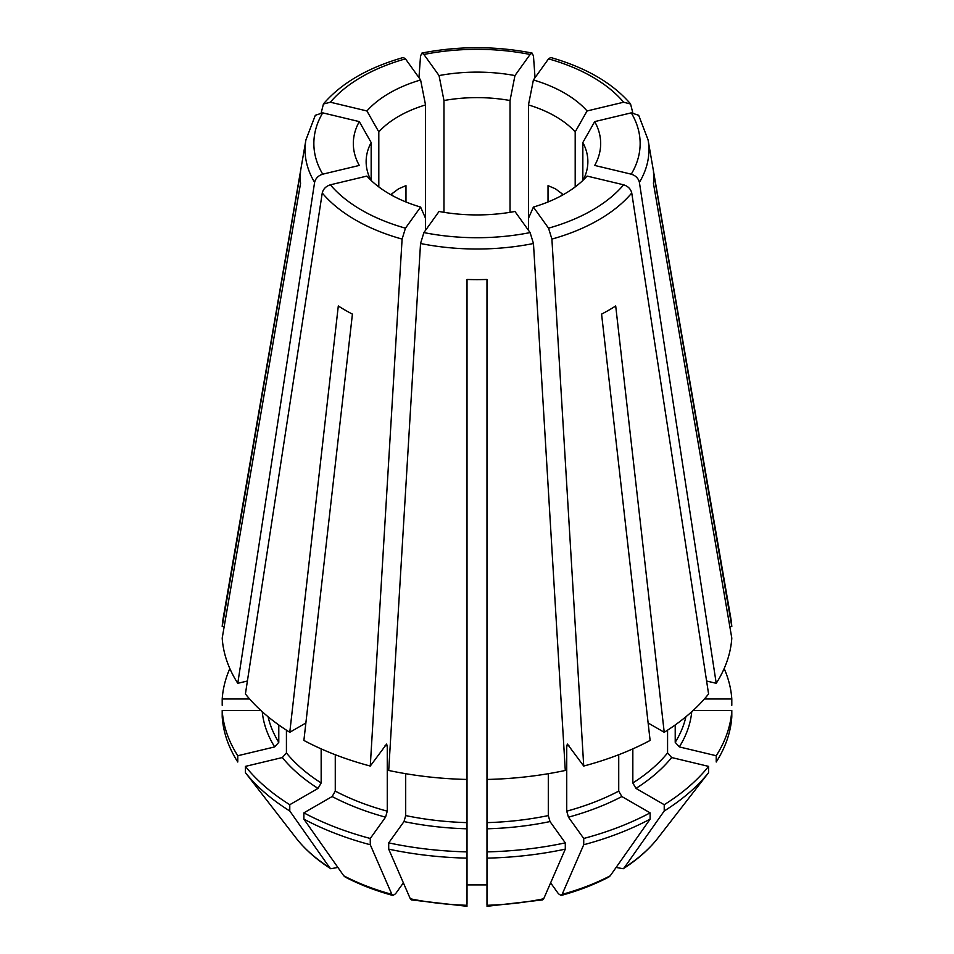 <?xml version="1.0" encoding="UTF-8"?>
<svg xmlns="http://www.w3.org/2000/svg" width="954" height="954" viewBox="0 0 954 954"><rect width="100%" height="100%" fill="white"/><g stroke="black" fill="none" stroke-linecap="round" stroke-linejoin="round"><path stroke-width="1.43" d="M624.321 867.663A198.623 114.671 0 0 0 656.447 839.914A516334.565 389495.996 35.7 0 0 708.583 772.657A254.992 147.214 0 0 1 664.222 810.983A516334.577 298107.339 60 0 1 624.321 867.663L623.212 868.724L616.105 867.448M716.227 755.735A254.992 147.214 0 0 0 731.801 710.527L731.801 716.8A254.992 147.214 0 0 1 716.227 762.007L716.227 755.735L679.32 746.91L675.217 742.307L675.217 724.957M583.085 180.211A110.867 64.013 0 0 0 587.867 161.62A110.867 64.013 0 0 0 582.834 142.551A73310.237 55301.436 -35.7 0 0 594.7 121.611L631.262 112.858L638.679 115.291L648.076 139.892L730.728 617.715A254.992 147.214 0 0 1 731.801 626.587L729.81 626.587M731.801 626.587L653.442 171.839A176.717 102.03 180 0 1 653.442 183.359L731.801 638.107A254.992 147.214 0 0 1 716.227 683.314L639.395 182.357C638.381 178.303 635.674 175.584 631.262 174.177L594.7 165.436A123.674 71.395 0 0 0 594.7 121.611M582.834 180.461L582.834 142.551M528.468 230.319L528.468 218.311A73310.237 22906.601 76.6 0 0 533.393 207.066A123.674 71.395 0 0 0 587.068 176.073L623.63 184.814C628.03 186.221 630.749 188.952 631.751 192.994L708.583 693.963A254.992 147.214 0 0 1 664.222 732.29L648.136 723.001M533.393 207.066L548.538 228.173L551.901 239.096L583.729 766.05A254.992 147.214 0 0 0 650.115 740.435L601.58 314.116A186.435 107.635 180 0 0 615.7 305.972L664.222 732.29M656.447 839.914L656.34 840.045C647.623 850.622 636.592 860.186 623.248 868.724M632.836 748.866L632.836 782.972L635.972 788.398L664.222 804.711A254.992 147.214 0 0 0 708.583 766.384L671.676 757.548L667.573 752.956L667.573 730.156M486.981 757.44L486.981 851.874A254.992 147.214 0 0 0 565.293 842.871L550.005 821.573L548.3 815.575L548.3 773.694M467.019 779.454L467.019 279.462A176.717 102.03 180 0 0 486.981 279.462L486.981 779.454A254.992 147.214 0 0 0 565.293 770.462L533.465 243.508L530.102 232.585L514.957 211.478A123.674 71.395 0 0 1 439.043 211.478L423.898 232.585L420.535 243.508L388.707 770.462A254.992 147.214 0 0 0 467.019 779.454L467.019 851.874A254.992 147.214 0 0 1 388.707 842.871L403.995 821.573A215.079 124.175 0 0 0 467.019 828.799M370.271 766.05A254.992 147.214 0 0 1 303.885 740.435L352.42 314.116A186.435 107.635 180 0 1 338.3 305.972L289.777 732.29A254.992 147.214 0 0 1 245.416 693.963L322.249 192.994C323.251 188.952 325.97 186.221 330.37 184.814L366.932 176.073A123.674 71.395 0 0 0 420.607 207.066L405.462 228.173L402.099 239.096L370.271 766.05L386.597 744.096L387.264 745.992L387.264 811.174L385.559 817.161L370.271 838.471L370.271 844.743A516334.553 161334.517 103.4 0 0 391.867 894.363L392.929 895.472L395.552 893.767L403.375 882.855M425.532 230.319L425.532 104.928A110.867 64.013 0 0 0 378.81 131.902A73310.237 55301.436 -144.3 0 1 366.932 110.962L330.37 102.221L323.43 104.022L321.236 112.632M420.607 207.066A73310.237 22906.601 103.4 0 0 425.532 218.311M370.271 844.743A254.992 147.214 0 0 1 303.885 819.128A516334.577 298107.339 120 0 0 343.786 875.82L345.181 877.036M335.271 754.733L335.271 791.116L332.135 796.542L303.885 812.856A254.992 147.214 0 0 0 370.271 838.471M486.981 851.874L486.981 858.135A254.992 147.214 0 0 0 565.293 849.143A516334.553 161334.517 76.6 0 1 543.697 898.775A198.623 114.671 0 0 1 486.981 905.286L486.981 858.135L486.981 884.895L467.019 884.895L467.019 858.135A254.992 147.214 0 0 1 388.707 849.143A516334.565 161334.529 103.4 0 0 410.303 898.775L411.436 899.896M467.019 851.874L467.019 904.261M405.7 773.694L405.7 815.575L403.995 821.573M405.7 815.575A210.643 121.611 0 0 0 467.019 822.622L467.019 756.391M716.227 683.314L706.604 681.013M575.19 186.924L575.19 131.902A73310.237 55301.436 -35.7 0 0 587.068 110.962L623.63 102.221L630.57 104.022L632.764 112.632M731.801 705.268L731.801 698.996A254.992 147.214 0 0 0 724.158 668.551M704.362 698.996L731.801 698.996M548.025 201.974L548.025 185.648L555.395 188.785L562.133 193.793L562.133 195.308M565.293 849.143L565.293 842.871M543.697 898.775L542.564 899.896M583.729 766.05L567.403 744.096L566.736 745.992L566.736 811.174A210.643 121.611 0 0 0 618.729 791.116L618.729 754.733M618.729 791.116L621.865 796.542L650.115 812.856L650.115 819.128A516334.577 298107.339 60 0 1 610.214 875.82L608.819 877.036M371.166 180.461L371.166 142.551A73310.237 55301.436 -144.3 0 1 359.3 121.611L322.738 112.858L315.321 115.291L305.924 139.892A171.923 99.264 0 0 0 314.605 182.357L237.773 683.314L247.396 681.013M286.427 730.156L286.427 752.956L282.324 757.548L245.416 766.384L245.416 772.657A516334.553 389495.996 144.3 0 0 297.553 839.914L297.66 840.045C306.377 850.622 317.408 860.186 330.752 868.724M237.773 683.314A254.992 147.214 0 0 1 222.199 638.107L300.558 183.359A176.717 102.03 180 0 1 300.558 171.839L222.199 626.587L224.19 626.587M249.638 698.996L222.199 698.996L222.199 705.268M237.773 755.735L237.773 762.007A254.992 147.214 0 0 1 222.199 716.8L222.199 710.527A254.992 147.214 0 0 0 237.773 755.735L274.68 746.91L278.783 742.307L278.783 724.957M260.931 710.527L222.199 710.527M289.777 732.29L305.864 723.001M286.427 752.956A210.643 121.611 0 0 0 321.164 782.972L321.164 748.866M321.164 782.972L318.028 788.398L289.777 804.711L289.777 810.983A516334.577 298107.339 120 0 0 329.679 867.663L330.788 868.724L337.895 867.448M510.032 212.325L510.032 100.528A73310.237 22906.601 -76.6 0 0 514.957 75.569L530.102 54.461L532.117 53.126L533.465 56L535.039 77.679M425.532 104.928A73310.237 22906.601 -103.4 0 1 420.607 79.969L405.462 58.862L403.387 57.55M514.957 75.569A123.674 71.395 0 0 0 439.043 75.569L423.898 54.461L421.883 53.126L420.535 56L418.961 77.679M575.19 131.902A110.867 64.013 0 0 0 528.468 104.928A73310.237 22906.601 -76.6 0 0 533.393 79.969L548.538 58.862L550.613 57.55M587.068 110.962A123.674 71.395 0 0 0 533.393 79.969M528.468 218.311L528.468 104.928M371.166 142.551A110.867 64.013 0 0 0 366.133 161.62A110.867 64.013 0 0 0 370.915 180.211M359.3 121.611A123.674 71.395 0 0 0 359.3 165.436L322.738 174.177C318.326 175.584 315.619 178.303 314.605 182.357M420.607 79.969A123.674 71.395 0 0 0 366.932 110.962M405.975 201.974L405.975 185.648L398.605 188.785L391.867 193.793L391.867 195.308M378.81 186.924L378.81 131.902M650.115 819.128A254.992 147.214 0 0 1 583.729 844.743A516334.541 161334.517 76.6 0 1 562.133 894.363L561.071 895.472L558.448 893.767L550.625 882.855M566.736 811.174L568.441 817.161L583.729 838.471A254.992 147.214 0 0 0 650.115 812.856M229.842 668.551A254.992 147.214 0 0 0 222.199 698.996M245.416 772.657A254.992 147.214 0 0 0 289.777 810.983M245.416 766.384A254.992 147.214 0 0 0 289.777 804.711M708.583 772.657L708.583 766.384M664.222 810.983L664.222 804.711M693.069 710.527L731.801 710.527M303.885 819.128L303.885 812.856M583.729 844.743L583.729 838.471M388.707 849.143L388.707 842.871M305.924 139.892L223.272 617.715A254.992 147.214 0 0 0 222.199 626.587M443.968 212.325L443.968 100.528A110.867 64.013 0 0 1 510.032 100.528M439.043 75.569A73310.237 22906.601 -103.4 0 0 443.968 100.528M675.217 742.307A210.643 121.611 0 0 0 685.902 716.764M679.32 746.91A215.079 124.175 0 0 0 691.745 711.732M631.262 174.177A163.146 94.196 0 0 0 631.262 112.858M639.395 182.357A171.923 99.264 0 0 0 648.076 139.892M551.901 239.096A171.923 99.264 0 0 0 631.751 192.994M548.538 228.173A163.146 94.196 0 0 0 623.63 184.814M635.972 788.398A215.079 124.175 0 0 0 671.676 757.548M632.836 782.972A210.643 121.611 0 0 0 667.573 752.956M486.981 828.799A215.079 124.175 0 0 0 550.005 821.573M486.981 822.622A210.643 121.611 0 0 0 548.3 815.575M322.249 192.994A171.923 99.264 0 0 0 402.099 239.096M330.37 184.814A163.146 94.196 0 0 0 405.462 228.173M343.786 875.82A198.623 114.671 0 0 0 391.867 894.363M332.135 796.542A215.079 124.175 0 0 0 385.559 817.161M335.271 791.116A210.643 121.611 0 0 0 387.264 811.174M385.094 745.396A210.643 121.611 0 0 0 387.264 745.992M423.898 232.585A163.146 94.196 0 0 0 530.102 232.585M420.535 243.508A171.923 99.264 0 0 0 533.465 243.508M410.303 898.775A198.623 114.671 0 0 0 467.019 905.286M530.102 54.461A163.146 94.196 0 0 0 423.898 54.461M623.63 102.221A163.146 94.196 0 0 0 548.538 58.862M282.324 757.548A215.079 124.175 0 0 0 318.028 788.398M322.738 112.858A163.146 94.196 0 0 0 322.738 174.177M268.098 716.764A210.643 121.611 0 0 0 278.783 742.307M262.255 711.732A215.079 124.175 0 0 0 274.68 746.91M566.736 745.992A210.643 121.611 0 0 0 568.906 745.396M568.441 817.161A215.079 124.175 0 0 0 621.865 796.542M562.133 894.363A198.623 114.671 0 0 0 610.214 875.82M297.553 839.914A198.623 114.671 0 0 0 329.679 867.663M405.462 58.862A163.146 94.196 0 0 0 330.37 102.221M392.893 895.472C375.506 890.702 359.61 884.561 345.205 877.06M411.472 899.92L466.983 906.3M532.046 53.042C495.353 45.923 458.647 45.923 421.954 53.042M630.57 103.938C612.683 83.117 586.066 67.639 550.72 57.502M542.528 899.92L487.017 906.3M561.107 895.472C578.494 890.702 594.39 884.561 608.795 877.06M323.43 103.938C341.317 83.117 367.934 67.639 403.28 57.502"/></g></svg>
